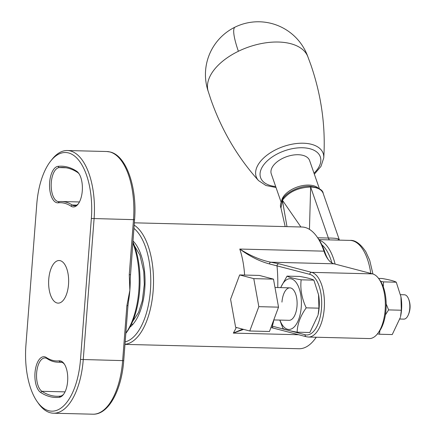 <?xml version="1.0" encoding="UTF-8"?>
<svg xmlns="http://www.w3.org/2000/svg" width="436" height="436" viewBox="0 0 436 436"><rect width="100%" height="100%" fill="white"/><g stroke="black" fill="none" stroke-linecap="round" stroke-linejoin="round"><path stroke-width="0.65" d="M132.866 241.882A58.849 27.626 91.4 0 1 125.824 333.349M125.835 333.229A60.877 28.58 -88.6 0 0 132.789 242.825M76.649 171.223A18.263 8.573 91.4 0 1 78.753 173.337A18.263 8.573 91.4 0 1 77.979 204.266A18.263 8.573 91.4 0 1 72.409 206.811A18.263 8.573 91.4 0 1 70.959 206.152A79.145 37.153 -88.6 0 0 64.681 203.29A79.145 37.153 -88.6 0 0 58.217 202.816A18.263 8.573 91.4 0 1 56.724 202.707A18.263 8.573 91.4 0 1 49.557 183.954A18.263 8.573 91.4 0 1 58.021 166.345A115.671 54.304 91.4 0 1 76.649 171.223L77.537 172.416A114.45 53.732 -88.6 0 0 62.571 167.44A114.45 53.732 -88.6 0 0 59.1 167.588A17.048 8.001 -88.6 0 0 51.203 184.019A17.048 8.001 -88.6 0 0 57.89 201.525A17.048 8.001 -88.6 0 0 58.767 201.65A17.048 8.001 -88.6 0 0 59.285 201.628A80.36 37.725 91.4 0 1 61.721 201.519A80.36 37.725 91.4 0 1 65.847 202.108A80.36 37.725 91.4 0 1 72.223 205.013A17.048 8.001 -88.6 0 0 73.58 205.629A17.048 8.001 -88.6 0 0 74.452 205.754A17.048 8.001 -88.6 0 0 78.376 203.726M79.123 173.893A17.048 8.001 -88.6 0 0 77.537 172.416M59.252 397.305A115.671 54.304 91.4 0 1 49.802 396.613A115.671 54.304 91.4 0 1 40.624 392.433A18.263 8.573 91.4 0 1 35.371 369.635A18.263 8.573 91.4 0 1 46.314 357.504A79.145 37.153 -88.6 0 0 59.056 360.839A18.263 8.573 91.4 0 1 64.103 363.722A18.263 8.573 91.4 0 1 63.329 394.651A18.263 8.573 91.4 0 1 59.252 397.305L60.321 396.117A17.048 8.001 -88.6 0 0 63.727 394.111M64.474 364.283A17.048 8.001 -88.6 0 0 60.659 362.06A17.048 8.001 -88.6 0 0 60.141 362.082A80.36 37.725 91.4 0 1 57.705 362.191A80.36 37.725 91.4 0 1 53.574 361.602A80.36 37.725 91.4 0 1 47.197 358.697A17.048 8.001 -88.6 0 0 44.968 357.956A17.048 8.001 -88.6 0 0 36.684 372.382A17.048 8.001 -88.6 0 0 41.889 391.294A114.45 53.732 -88.6 0 0 50.974 395.43A114.45 53.732 -88.6 0 0 56.849 396.27A114.45 53.732 -88.6 0 0 60.321 396.117M68.556 152.943A58.849 27.626 -88.6 0 0 50.62 161.151A58.849 27.626 -88.6 0 0 36.771 204.201L25.92 345.165A58.849 27.626 -88.6 0 0 37.283 401.769A58.849 27.626 -88.6 0 0 80.502 359.455L91.353 218.485A58.849 27.626 -88.6 0 0 68.556 152.943M50.62 161.151L51.949 159.467A60.877 28.58 91.4 0 1 67.373 150.529A60.877 28.58 91.4 0 1 70.501 150.976A60.877 28.58 91.4 0 1 94.083 218.779L83.238 359.744A60.877 28.58 91.4 0 1 53.481 413.214A60.877 28.58 91.4 0 1 50.358 412.767A60.877 28.58 91.4 0 1 38.521 403.518L37.283 401.769M80.502 359.455L123.726 360.637C121.633 390.236 108.51 414.887 92.89 414.2A60.877 28.58 -88.6 0 0 122.641 360.73L126.876 305.712L127.961 305.625L128.5 301.39A60.877 28.58 -88.6 0 0 129.857 290.289A60.877 28.58 -88.6 0 0 130.228 278.773L134.571 219.673L91.353 218.485M60.266 260.684A21.31 10.001 -88.6 0 0 59.171 260.526A21.31 10.001 -88.6 0 0 48.679 280.408A21.31 10.001 -88.6 0 0 57.012 302.971A21.31 10.001 -88.6 0 0 58.102 303.129A21.31 10.001 -88.6 0 0 68.594 283.247A21.31 10.001 -88.6 0 0 60.266 260.684M126.876 305.712L129.857 290.289L129.258 274.778L130.337 274.685M127.961 305.625L123.726 360.637M372.567 273.879L311.669 272.358A32.471 15.244 91.4 0 1 324.357 306.742A32.471 15.244 91.4 0 1 308.377 337.039L369.276 338.559A32.471 15.244 -88.6 0 0 377.505 333.796A32.471 15.244 -88.6 0 0 378.879 278.817A32.471 15.244 -88.6 0 0 372.567 273.879L334.025 263.796A32.471 15.244 91.4 0 1 327.714 258.859A32.471 15.244 91.4 0 1 323.964 251.158A60.877 28.58 -88.6 0 0 316.928 236.71A60.877 28.58 -88.6 0 0 305.096 227.461A60.877 28.58 -88.6 0 0 301.968 227.014L134.332 222.823M316.928 236.71L318.171 238.465A58.849 27.626 91.4 0 1 324.973 252.428A34.498 16.197 -88.6 0 0 328.335 259.692M316.351 337.235A58.849 27.626 91.4 0 1 315.68 338.113L314.351 339.802A60.877 28.58 -88.6 0 0 316.214 337.235M378.879 278.817L380.121 280.566A30.438 14.29 91.4 0 1 378.83 332.107L377.505 333.796M124.974 344.386L298.927 348.735A60.877 28.58 -88.6 0 0 314.351 339.802M334.025 263.796L270.761 262.21L278.947 263.796L311.669 272.358A2.027 1.782 -75.3 0 0 309.718 274.326L269.399 263.916C259.556 261.3 249.686 256.341 239.778 249.049C250.22 255.709 260.548 260.096 270.761 262.21A2.027 1.237 -81.3 0 0 269.399 263.916M243.615 329.387L233.309 333.104L242.623 329.125M271.497 326.014L272.353 326.177A2.027 1.782 104.7 0 0 273.628 328.183L270.92 327.567M277.748 287.553A85.233 40.014 91.4 0 0 277.002 265.764A2.027 1.782 -75.3 0 1 278.947 263.796M319.441 188.821L309.609 160.557A20.29 11.205 160.8 0 0 294.36 154.9A20.29 11.205 160.8 0 0 274.271 164.476A20.29 11.205 160.8 0 0 271.279 173.893L281.106 202.146M281.596 200.909A20.29 11.205 -19.2 0 1 284.833 194.843A20.29 11.205 -19.2 0 1 318.296 188.156M300.911 226.993L282.435 200.26L280.958 207.961C279.934 206.119 280.435 203.231 282.463 199.301A2.027 1.401 31.8 0 0 282.397 200.326L286.992 226.644M338.87 240.122A6.088 5.608 118.7 0 1 338.113 238.868L339.333 240.132M329.469 239.882A6.088 2.856 91.4 0 1 328.384 238.04C333.197 238.051 336.439 238.329 338.113 238.868M317.68 237.773L328.384 238.04L310.645 187.039A2.027 0.954 -88.6 0 0 309.92 186.259C318.476 187.485 322.907 189.883 323.201 193.453A22.323 12.322 160.8 0 0 310.645 187.039L309.456 229.363M310.596 187.039C298.126 187.513 288.736 191.922 282.435 200.26A2.027 1.401 31.8 0 1 282.501 199.236L282.501 199.236C286.855 191.791 300.213 185.736 309.876 186.259A2.027 0.954 91.4 0 1 310.596 187.039M258.532 180.591A35.452 19.571 160.8 0 1 276.375 149.434A35.452 19.571 160.8 0 1 323.763 157.903C325.714 126.598 321.425 95.62 310.895 64.964L307.832 56.647A52.761 29.125 160.8 0 0 304.917 51.813A52.761 29.125 160.8 0 0 238.388 51.274A52.761 29.125 160.8 0 0 208.185 91.309L210.942 99.73C221.711 130.304 237.576 157.254 258.532 180.591L265.971 185.507L276.015 187.513M399.959 319.027L403.818 319.125A12.175 5.717 -88.6 0 0 407.96 315.637A12.175 5.717 -88.6 0 0 409.769 308.432A12.175 5.717 -88.6 0 0 408.385 298.469A12.175 5.717 -88.6 0 0 405.049 294.872A12.175 5.717 -88.6 0 0 404.423 294.78L400.564 294.687M273.486 279.127L259.36 275.432L239.653 274.936L230.579 299.27L235.625 327.294L249.752 330.995L269.459 331.485L278.533 307.157L273.486 279.127L253.779 278.637L239.653 274.936M249.752 330.995L258.831 306.661L278.533 307.157M258.831 306.661L253.779 278.637M385.397 314.901L388.601 309.909L401.322 310.225L400.51 316.749A25.364 11.908 -88.6 0 0 401.556 309.674A25.364 11.908 -88.6 0 0 401 296.987L396.27 282.201L383.555 281.879L383.271 286.752M400.357 317.43L392.242 334.559L379.527 334.238L379.843 330.701M377.451 333.862L379.527 334.238M396.27 282.201C394.308 281.04 389.599 279.808 382.143 278.5L378.584 278.413M380.644 281.345L383.555 281.879M401.322 310.225L400.935 296.589M386.176 303.941L388.601 309.909M306.208 307.849L318.929 308.165L318.111 314.688A25.364 11.908 -88.6 0 0 319.157 307.614A25.364 11.908 -88.6 0 0 318.607 294.927L313.876 280.135L301.156 279.819C300.104 289.073 301.788 298.415 306.208 307.849C300.442 315.909 297.417 324.019 297.129 332.178C289.706 330.88 284.997 329.649 283.002 328.482L279.781 320.084M317.958 315.37L309.849 332.499L297.129 332.178M279.928 320.084A25.364 11.908 -88.6 0 0 292.305 328.455A25.364 11.908 -88.6 0 0 301.249 307.162A25.364 11.908 -88.6 0 0 294.731 280.866A25.364 11.908 -88.6 0 0 280.74 287.629M273.77 319.931L289.079 320.313A16.236 7.619 -88.6 0 0 297.014 306.056A16.236 7.619 -88.6 0 0 289.891 287.858A16.236 7.619 -88.6 0 0 281.956 302.115M313.876 280.135C311.914 278.98 307.206 277.743 299.75 276.44L287.03 276.124L280.648 287.624M287.03 276.124C289.024 277.291 293.733 278.522 301.156 279.819M318.929 308.165L318.536 294.529M58.217 202.816L59.285 201.628M129.258 274.778L133.492 219.766A60.877 28.58 -88.6 0 0 109.905 151.962A60.877 28.58 -88.6 0 0 106.782 151.515L110.264 152.011C126.587 155.756 137.258 187.856 134.571 219.673M65.024 391.871L41.889 391.294L40.624 392.433M61.171 362.109L60.141 362.082L59.056 360.839M76.714 205.127L72.223 205.013L70.959 206.152M66.032 167.762L59.1 167.588L58.021 166.345M47.197 358.697L46.314 357.504M244.612 275.062A60.877 28.58 -88.6 0 0 239.778 249.049L323.964 251.158L324.973 252.428M132.942 240.885A46.674 21.914 91.4 0 1 144.992 285.09A46.674 21.914 91.4 0 1 129.824 327.24M125.17 341.884A58.849 27.626 -88.6 0 0 150.409 290.583A58.849 27.626 -88.6 0 0 133.906 228.355M298.676 334.739L233.309 333.104A60.877 28.58 -88.6 0 0 236.274 327.463M134.152 225.118A60.877 28.58 91.4 0 1 153.145 290.872A60.877 28.58 91.4 0 1 124.985 344.287M288.915 330.515L305.069 334.739A30.438 14.29 -88.6 0 0 321.512 308.23A30.438 14.29 -88.6 0 0 309.718 274.326M273.873 319.937A85.233 40.014 91.4 0 1 272.353 326.177L287.122 330.041M305.069 334.739A2.027 1.782 104.7 0 0 306.35 336.75L273.628 328.183M319.299 240.143A48.701 22.863 91.4 0 1 333.377 258.237A48.701 22.863 91.4 0 1 335.104 264.08M331.9 262.903A46.674 21.914 -88.6 0 0 330.81 259.442A46.674 21.914 -88.6 0 0 321.872 244.776M370.769 273.41A48.701 22.863 -88.6 0 0 367.412 259.093A48.701 22.863 -88.6 0 0 350.026 240.4C355.073 239.931 360.327 243.675 365.777 251.643L369.695 260.259L372.933 273.988M314.007 173.196A31.61 17.451 160.8 0 0 314.754 150.66A31.61 17.451 160.8 0 0 278.571 153.292A31.61 17.451 160.8 0 0 260.085 173.343A31.61 17.451 160.8 0 0 275.672 186.532M238.388 51.274A52.761 9.238 -115.9 0 1 235.124 27.087A52.761 52.761 0 0 0 208.266 91.571M132.92 324.286L131.356 324.242M92.89 414.2L53.481 413.214M106.782 151.515L67.373 150.529M61.885 362.294L57.705 362.191M79.434 201.961L61.721 201.519M306.35 336.75L308.377 337.039M134.424 245.74L139.951 255.153L143.782 271.557L144.3 284.452L142.316 300.726L138.561 312.432L132.528 321.659M285.182 226.595L280.958 207.961M350.026 240.4L318.961 239.62M323.201 193.453L339.437 240.132M323.763 157.903L320.983 166.372L314.345 174.177M307.93 56.903A52.761 52.761 0 0 0 235.124 27.087M289.891 287.858L274.991 287.482M407.96 315.637A20.29 20.29 0 0 0 408.385 298.469"/></g></svg>
